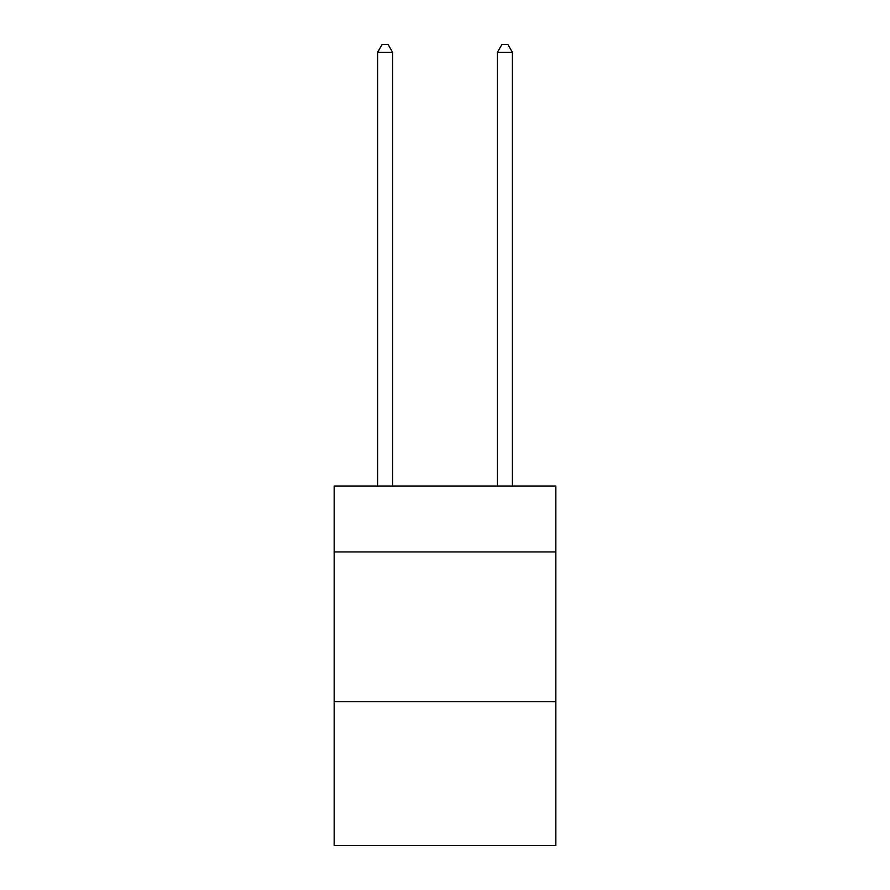 <?xml version="1.0" encoding="UTF-8"?>
<svg xmlns="http://www.w3.org/2000/svg" width="890" height="890" viewBox="0 0 890 890"><rect width="100%" height="100%" fill="white"/><g stroke="black" fill="none" stroke-linecap="round" stroke-linejoin="round"><path stroke-width="1.33" d="M555.838 551.945L555.838 486.04L334.162 486.04L334.162 551.945L555.838 551.945L555.838 845.5L334.162 845.5L334.162 551.945M555.838 701.721L334.162 701.721M392.579 486.04L392.579 52.288L377.605 52.288L377.605 486.04M377.605 52.288L382.099 44.5L388.084 44.5L392.579 52.288M512.395 486.04L512.395 52.288L497.421 52.288L497.421 486.04M497.421 52.288L501.916 44.5L507.901 44.5L512.395 52.288"/></g></svg>
